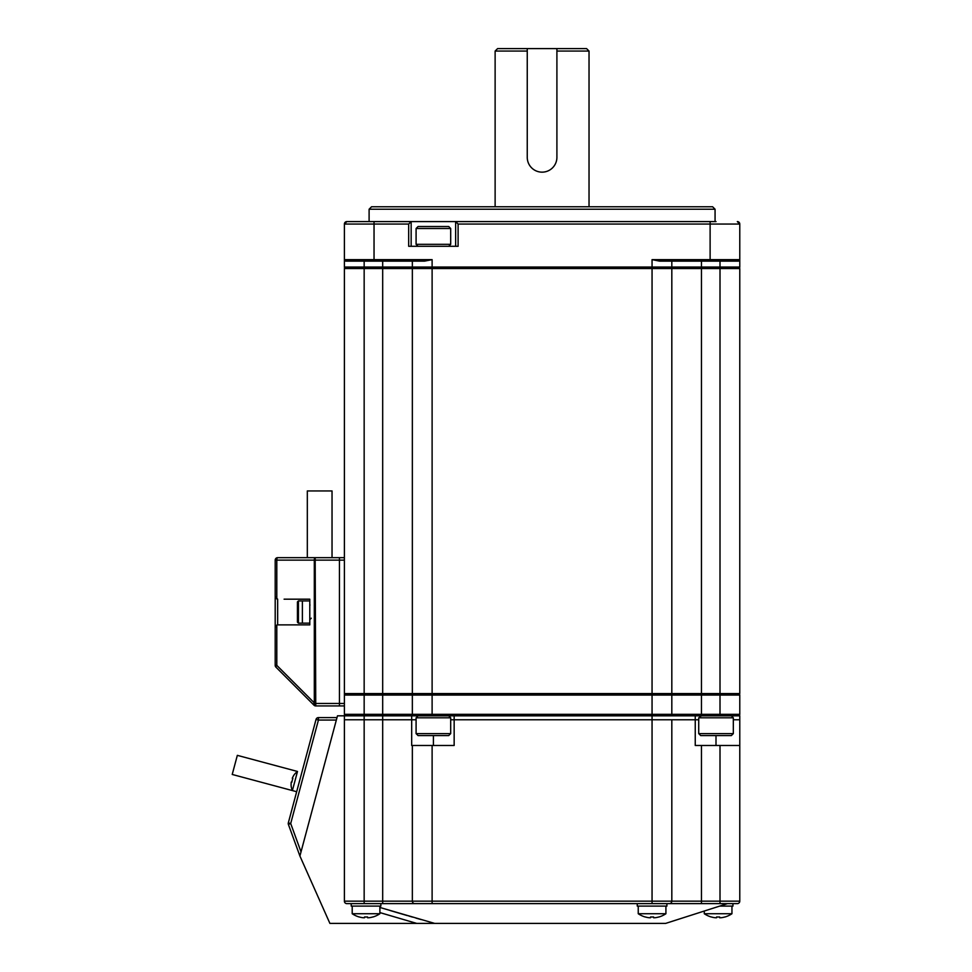 <?xml version="1.0" encoding="UTF-8"?>
<svg xmlns="http://www.w3.org/2000/svg" width="972" height="972" viewBox="0 0 972 972"><rect width="100%" height="100%" fill="white"/><g stroke="black" fill="none" stroke-linecap="round" stroke-linejoin="round"><path stroke-width="1.46" d="M302.377 623.149L302.377 600.915M416.089 719.778L344.392 719.778L344.392 715.817L738.295 715.817A1.482 1.482 0 0 0 739.777 714.335A1.482 1.482 0 0 1 738.295 715.817A1.482 1.482 0 0 0 739.777 714.335L739.777 695.065A1.482 1.482 0 0 0 738.295 693.583A1.482 1.482 0 0 1 739.777 695.065L720.009 695.065L720.009 714.335L739.777 714.335M670.34 715.817A1.482 1.482 0 0 0 671.822 714.335A1.482 1.482 0 0 1 670.34 715.817A1.482 1.482 0 0 0 671.822 714.335L671.822 695.065A1.482 1.482 0 0 0 670.34 693.583A1.482 1.482 0 0 1 671.822 695.065L432.115 695.065L432.115 714.335L720.009 714.335L720.009 715.817M413.829 693.583A1.482 1.482 0 0 0 412.347 695.065L364.16 695.065L364.16 693.583L344.392 693.583L344.392 268.539L432.115 268.539L432.115 695.065L412.347 695.065L412.347 714.335A1.482 1.482 0 0 0 413.829 715.817M739.255 260.763L738.295 261.128A1.482 1.482 0 0 0 739.777 259.633L739.777 267.057L671.822 267.057A1.482 1.482 0 0 1 670.34 268.539A1.482 1.482 0 0 0 671.822 267.057L432.115 267.057L432.115 268.539L739.777 268.539L739.777 693.583L382.689 693.583L382.689 714.335L344.392 714.335A1.482 1.482 0 0 0 345.874 715.817A1.482 1.482 0 0 1 344.392 714.335L344.392 695.065A1.482 1.482 0 0 1 345.874 693.583A1.482 1.482 0 0 0 344.392 695.065L344.392 693.583M366.286 261.128L374.038 261.128L374.038 259.633L432.115 259.633L424.606 261.128L345.874 261.128L364.16 261.128L364.16 693.583L382.689 693.583L382.689 267.057L344.392 267.057L344.392 224.058L346.858 221.58L368.145 221.58M671.822 693.583L671.822 268.539M412.347 268.539L412.347 693.583M737.311 221.58A2.466 2.466 0 0 1 739.777 224.058L737.311 221.58A2.466 2.466 0 0 1 739.777 224.058L739.777 259.633L710.119 259.633L710.119 224.058L458.104 224.058L455.637 221.58L716.024 221.58M346.858 221.58L411.156 221.58L408.677 224.058L344.392 224.058A2.466 2.466 0 0 1 346.858 221.58L344.392 224.058A2.466 2.466 0 0 1 346.858 221.58A2.466 2.466 0 0 0 344.392 224.058M455.637 246.293L455.637 221.58L411.156 221.58L411.156 246.293M715.064 221.58L715.064 209.223L369.105 209.223L369.105 221.58L374.038 221.58L374.038 259.633L344.392 259.633L345.874 261.128A1.482 1.482 0 0 1 344.392 259.633M369.105 209.223L371.571 206.757L712.598 206.757L715.064 209.223M738.295 268.539A1.482 1.482 0 0 0 739.777 267.057A1.482 1.482 0 0 1 738.295 268.539A1.482 1.482 0 0 0 739.777 267.057A1.482 1.482 0 0 1 738.295 268.539M413.829 268.539A1.482 1.482 0 0 1 412.347 267.057L412.347 261.128M345.874 268.539A1.482 1.482 0 0 1 344.392 267.057A1.482 1.482 0 0 0 345.874 268.539A1.482 1.482 0 0 1 344.392 267.057M738.295 261.128L659.563 261.128L652.054 259.633L652.054 715.817L695.247 715.817L695.247 719.778L652.054 719.778L652.054 715.817L652.054 901.153L671.822 901.153A2.466 2.466 0 0 1 669.344 903.632L737.311 903.632A2.466 2.466 0 0 0 739.777 901.153A2.466 2.466 0 0 1 737.311 903.632M652.054 259.633L710.119 259.633L710.119 261.128L717.883 261.128M458.104 224.058L458.104 246.293L408.677 246.293L408.677 224.058M345.874 261.128L344.902 260.763M670.34 268.539A1.482 1.482 0 0 0 671.822 267.057L671.822 261.128M495.125 206.757L495.125 51.066L527.249 51.066L527.249 157.33A14.823 14.823 0 0 0 542.084 172.153A14.823 14.823 0 0 0 556.907 157.33L556.907 51.066L589.032 51.066L589.032 206.757M495.125 51.066L497.603 48.6L527.249 48.6L527.249 51.066M527.249 157.33L527.249 48.6L586.566 48.6L589.032 51.066M450.692 733.617L448.712 735.585L418.069 735.585L416.089 733.617L416.089 717.798L450.692 717.798L450.692 733.617L416.089 733.617M733.325 719.778L739.777 719.778L739.777 715.817L731.345 715.817L733.325 717.798L733.325 733.617L731.345 735.585L700.703 735.585L698.722 733.617L698.722 717.798L701.468 715.817L701.468 695.065L671.822 695.065A1.482 1.482 0 0 0 670.34 693.583M733.325 733.617L698.722 733.617M733.325 717.798L698.722 717.798M418.069 226.525L448.712 226.525L450.692 228.505L416.089 228.505L418.069 226.525M416.089 228.505L416.089 244.312L450.692 244.312L450.692 228.505M416.089 244.312L418.069 246.293M698.722 719.778L695.247 719.778M450.692 719.778L652.054 719.778M432.115 715.817L432.115 714.335L382.689 714.335L382.689 715.817L364.16 715.817L364.16 901.153L412.347 901.153A2.466 2.466 0 0 0 414.813 903.632L669.344 903.632A2.466 2.466 0 0 0 671.822 901.153L739.777 901.153L739.777 745.475L720.009 745.475L720.009 903.632L666.913 903.632L666.913 906.098L637.255 906.098L637.255 903.632M379.882 907.459L434.654 923.4L665.638 923.4L329.897 923.4L299.911 856.028L337.478 715.817L344.392 715.817L344.392 901.153A2.466 2.466 0 0 0 346.858 903.632L382.689 903.632L382.689 715.817L418.069 715.817L411.678 715.817L411.678 719.778M454.155 719.778L454.155 715.817L652.054 715.817M671.822 719.778L671.822 901.153M414.813 903.632L382.689 903.632L432.115 903.632L432.115 901.153L652.054 901.153L652.054 903.632M390.331 910.582L407.402 915.612M408.848 916.025L412.578 917.106M415.943 918.09L421.204 919.597M344.392 715.817L364.16 715.817L364.16 695.065L344.392 695.065A1.482 1.482 0 0 1 345.874 693.583M739.777 745.475L739.777 715.817L731.345 715.817M416.696 923.4L379.882 912.587M351.22 903.936L350.224 903.632M701.468 903.632L701.468 745.475L720.009 745.475M701.468 745.475L695.247 745.475L695.247 715.817M454.155 715.817L454.155 745.475L412.347 745.475L412.347 901.153L432.115 901.153L432.115 745.475M412.347 745.475L411.678 745.475L411.678 715.817M344.392 901.153A2.466 2.466 0 0 0 346.858 903.632A2.466 2.466 0 0 1 344.392 901.153L364.16 901.153L364.16 903.632M638.24 906.098L638.24 913.729L665.917 913.729L665.917 906.098M638.24 913.729A24.713 24.713 0 0 0 645.226 916.997L645.25 916.948A24.665 24.665 0 0 0 649.114 917.738L650.596 917.738L650.596 916.948A23.984 20.777 0 0 0 653.561 916.948L653.561 917.738L655.043 917.738A24.665 24.665 0 0 0 658.919 916.948L658.931 916.997A24.713 24.713 0 0 0 665.917 913.729M649.114 917.738A24.665 24.665 0 0 1 645.25 916.948L645.226 916.997M653.561 916.948L653.561 917.738L653.561 916.948M650.596 916.948L650.596 917.738M719.693 906.098L732.949 906.098L732.949 903.632L727.421 903.632L665.638 923.4M711.285 916.948A24.665 24.665 0 0 0 715.149 917.738A24.665 24.665 0 0 1 711.285 916.948L711.261 916.997A24.713 24.713 0 0 1 704.287 913.729L731.952 913.729L731.952 906.098M715.149 917.738L716.631 917.738L716.631 916.948A23.984 20.777 0 0 0 718.114 916.997A23.984 20.777 0 0 0 719.608 916.948L719.608 917.738L721.09 917.738A24.665 24.665 0 0 0 724.954 916.948L724.978 916.997A24.713 24.713 0 0 0 731.952 913.729M719.608 916.948L719.608 917.738L719.608 916.948M716.631 916.948L716.631 917.738L716.631 916.948M380.866 903.632L380.866 906.098L351.22 906.098L351.22 903.632M359.215 916.948A24.665 24.665 0 0 0 363.078 917.738A24.665 24.665 0 0 1 359.215 916.948L359.19 916.997A24.713 24.713 0 0 1 352.204 913.729L379.882 913.729L379.882 906.098M363.078 917.738L364.561 917.738L364.561 916.948A23.984 20.777 0 0 0 367.525 916.948L367.525 917.738L369.008 917.738A24.665 24.665 0 0 0 372.871 916.948L372.896 916.997A24.713 24.713 0 0 0 379.882 913.729M364.561 916.948L364.561 917.738L364.561 916.948M367.525 916.948L367.525 917.738L367.525 916.948M299.911 856.028L288.38 824.378A2.466 2.466 0 0 1 288.32 822.895A2.466 2.466 0 0 0 288.38 824.378L290.701 823.527L301.016 851.873L336.336 720.058L318.427 720.058L318.427 717.591A2.466 2.466 0 0 0 316.046 719.414L318.427 720.058L290.701 823.527L288.32 822.895L316.046 719.414M337.005 717.591L318.427 717.591L337.005 717.591M556.907 48.6L556.907 157.33M284.091 599.177L309.789 599.177L309.789 624.887L277.664 624.887L277.664 599.177L275.197 596.711L275.197 560.139A2.466 2.466 0 0 1 277.664 557.661A2.466 2.466 0 0 0 275.197 560.139L315.183 560.139L315.754 705.939A2.466 2.466 0 0 1 314.005 705.21L313.434 704.639A2.466 0.632 -45 0 1 314.308 702.89L315.183 702.89L313.434 704.639L275.914 667.12A2.466 2.466 0 0 1 275.197 665.37A2.466 2.466 0 0 0 275.914 667.12L314.005 705.21L315.754 703.461L339.447 703.461L339.447 705.939L339.447 557.661L344.392 557.661M314.005 705.21A2.466 2.466 0 0 0 315.754 705.939L344.392 705.939M276.801 599.019L276.801 560.139A2.466 0.863 -90 0 1 277.664 557.661L339.447 557.661L339.447 560.139L344.392 560.139M344.392 703.461L339.447 703.461L339.447 560.139L315.183 560.139L315.183 557.661A2.466 0.863 90 0 0 314.308 560.139L314.308 702.89L276.801 665.37L276.801 625.032L275.197 627.353L275.197 665.37L275.197 597.464M277.664 624.887L276.801 625.032M275.914 667.12A2.466 0.632 -45 0 1 276.801 665.37L275.197 665.37M275.197 560.139L275.197 596.711M275.197 626.6L275.197 627.353M297.493 771.476L237.338 755.353L232.223 774.453L292.378 790.564A15.819 15.819 0 0 1 291.053 784.841L291.126 784.817A15.746 15.746 0 0 1 291.26 782.083L291.855 782.241A14.544 11.069 105 0 1 292.876 778.426L292.28 778.256A15.746 15.746 0 0 1 293.532 775.826L293.483 775.765A15.819 15.819 0 0 1 297.493 771.476L292.378 790.564L296.667 791.718M309.789 623.149L298.428 623.149L298.428 600.915L309.789 600.915M298.428 623.149L297.432 622.165L297.432 601.899L298.428 600.915M307.322 557.661L307.322 490.945L332.035 490.945L332.035 557.661M720.009 261.128L720.009 695.065L701.468 695.065L701.468 261.128M344.392 714.335A1.482 1.482 0 0 0 345.874 715.817M739.777 695.065A1.482 1.482 0 0 0 738.295 693.583M432.115 259.633L432.115 267.057L382.689 267.057L382.689 261.128M710.119 221.58L710.119 224.058L739.777 224.058M364.16 719.778L364.16 715.817M382.689 715.817L382.689 719.778M433.403 735.585L433.403 745.475M716 735.585L716 745.475M418.069 715.817L416.089 717.798M448.712 715.817L450.692 717.798M448.712 246.293L450.692 244.312M704.287 913.729L704.287 911.031M352.204 913.729L352.204 906.098M311.271 618.204L309.789 619.686M309.995 605.106L309.789 604.365"/></g></svg>
